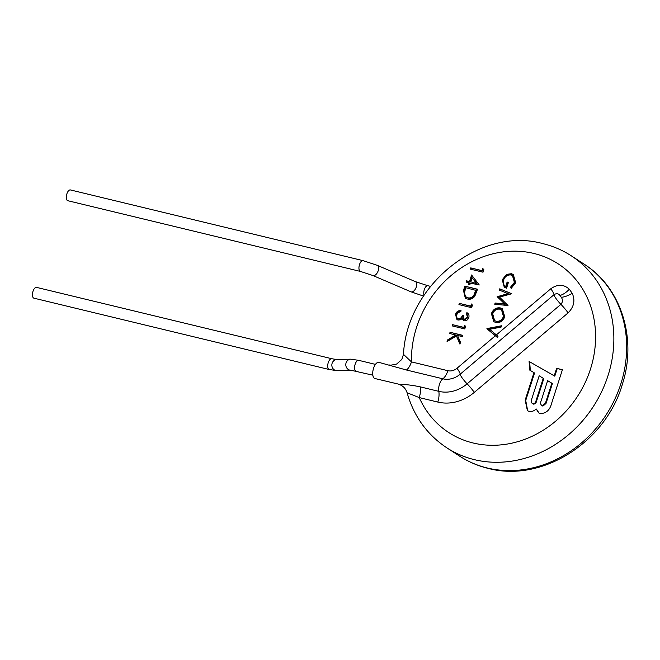 <?xml version="1.0" encoding="UTF-8"?>
<svg xmlns="http://www.w3.org/2000/svg" width="660" height="660" viewBox="0 0 660 660"><rect width="100%" height="100%" fill="white"/><g stroke="black" fill="none" stroke-linecap="round" stroke-linejoin="round"><path stroke-width="0.99" d="M67.799 200.714A5.544 2.533 -76.4 0 1 66.874 193.883A5.544 2.533 -76.4 0 1 70.397 189.931L363.033 260.642A5.544 2.533 -76.4 0 0 359.502 264.586A5.544 2.533 -76.4 0 0 360.426 271.425L67.799 200.714M33.924 298.171A5.544 2.533 -76.4 0 1 33 291.332A5.544 2.533 -76.4 0 1 36.531 287.38L331.774 358.718A5.544 2.533 -76.4 0 0 328.243 362.67A5.544 2.533 -76.4 0 0 329.167 369.509L33.924 298.171M446.762 447.785A114.403 100.444 123 0 0 474.466 459.673A114.403 100.444 123 0 0 601.689 391.594A114.403 100.444 123 0 0 571.403 255.898C562.601 250.189 553.055 246.097 542.767 243.598C479.993 226.116 406.626 285.301 403.483 354.354L411.46 361.894A12.482 5.709 -76.4 0 1 406.436 370.004L378.848 362.356A8.324 3.803 -76.4 0 0 373.362 368.915A8.324 3.803 -76.4 0 0 374.377 378.287A8.324 3.803 -76.4 0 0 374.938 378.535L399.622 384.392C405.355 384.359 412.228 385.184 420.263 386.867A12.482 5.709 -76.4 0 1 419.24 397.584L407.096 392.766C413.878 416.344 427.103 434.684 446.762 447.785L459.566 456.101A114.403 100.444 123 0 0 487.27 467.989A114.403 100.444 123 0 0 614.493 399.911A114.403 100.444 123 0 0 584.207 264.214C621.151 287.397 637.057 338.225 622.594 383.501C606.35 441.779 542.289 482.93 488.202 468.402C477.922 465.902 468.377 461.802 459.566 456.101M536.176 408.944L538.725 412.888L540.523 413.581C546.199 413.35 549.862 410.041 551.504 403.656L562.411 369.707L556.636 368.313L554.227 375.812L529.089 361.465L529.774 370.128L533.981 372.644L525.17 400.1L527.406 410.685L528.973 411.353C531.605 411.881 534.006 411.073 536.176 408.944L536.927 409.876L536.365 409.513M462.734 335.338L450.054 332.269L449.65 333.514L455.771 334.991L447.595 339.925L447.059 341.583L456.406 335.94L459.921 344.116L460.49 342.342L457.512 335.412L462.338 336.575L462.734 335.338M465.605 326.395L464.566 325.264L463.889 327.393L452.496 324.646L452.1 325.883L464.788 328.952L465.605 326.395M465.168 319.91L464.615 319.547C463.287 318.681 462.973 317.328 463.675 315.496L462.371 315.183C461.761 317.542 460.416 318.747 458.32 318.788C456.662 318.037 456.142 316.643 456.769 314.622L458.197 312.477L460.3 311.817L460.696 310.571C458.18 310.489 456.439 311.726 455.474 314.284L456.951 319.588L458.032 320.059L460.556 319.778L462.115 318.541L464.211 320.785C466.406 320.95 467.94 319.861 468.798 317.542C469.367 315.282 468.724 313.64 466.867 312.642L466.471 313.879L467.494 317.245L464.17 319.358L464.722 319.721L468.055 317.608L467.032 314.242L467.528 313.054M458.882 319.151L457.644 318.5L458.882 319.151C460.969 319.11 462.322 317.905 462.932 315.546L463.609 315.711M472.444 305.11L471.405 303.988L470.72 306.116L459.335 303.361L458.931 304.606L471.619 307.667L472.444 305.11M464.855 286.159L463.477 290.45L465.3 298.13L467.395 299.005C470.258 299.722 472.717 298.823 474.779 296.299L477.543 289.228L464.855 286.159L477.477 289.435M479.259 284.971L471.595 274.989L469.491 281.548L466.562 280.838L466.166 282.084L469.095 282.785L468.584 284.386L469.879 284.699L470.39 283.107L479.259 284.971M483.829 269.643L482.79 268.513L482.105 270.641L470.72 267.894L470.324 269.132L483.013 272.2L483.829 269.643M486.882 328.746L497.508 337.549L498.019 336.27L489.605 329.307L501.08 327.112L501.509 325.784L486.94 328.573L487.443 329.109L501.344 326.287M496.369 334.892L550.795 288.775C557.568 283.998 563.739 284.155 569.308 289.237L572.195 293.254C575.388 300.358 574.027 306.892 568.111 312.865L474.309 392.362A44.377 38.965 123 0 1 437.786 402.064L419.24 397.584A100.543 88.275 123 0 0 473.088 442.984A100.543 88.275 123 0 0 590.428 369.221A100.543 88.275 123 0 0 533.94 253.465A100.543 88.275 123 0 0 411.46 361.894L447.859 370.697A11.096 9.743 -57 0 0 456.992 368.272L495.363 335.75M504.768 316.734L502.293 308.748L500.346 307.923C496.147 307.362 493.168 309.26 491.395 313.615L493.771 321.651L495.742 322.476C499.983 323.07 502.994 321.156 504.768 316.734M499.694 288.849L499.298 290.095L508.018 293.626L497.17 296.711L504.694 303.905L495.14 303.031L494.744 304.276L508.018 305.506L499.496 297.107L511.797 293.741L499.694 288.849L511.756 293.857M506.212 287.017L505.659 286.654C503.332 285.31 502.623 283.165 503.522 280.211C504.941 276.408 507.449 274.659 511.046 274.964L512.465 275.575L514.387 282.406L510.601 287.084L511.186 288.37L515.674 282.76L513.307 274.519L511.401 273.71L506.575 274.37L502.252 279.782L504.281 287.257L506.558 288.214L508.439 282.356L507.136 282.043L505.659 286.654L505.015 286.316L506.212 287.017L507.697 282.406L508.373 282.571M407.096 392.766C405.644 388.27 402.666 385.399 398.161 384.145L398.17 384.145M420.263 386.867L438.809 391.347A34.394 30.195 -57 0 0 467.115 383.831L560.909 304.334C562.79 302.082 562.922 299.739 561.297 297.305L559.977 295.465C558.393 293.444 556.396 293.197 553.979 294.698L460.185 374.195A21.079 18.505 123 0 1 442.835 378.799L406.436 370.004M486.94 328.573L487.501 328.936M497.549 337.45L487.443 329.109M511.401 273.71L513.571 274.709M506.575 274.37L511.954 274.073M502.252 279.782L502.813 280.145L507.136 274.733M504.57 287.43L502.813 280.145M507.136 282.043L507.697 282.406M514.387 282.406L514.94 282.769L513.026 275.938L512.465 275.575M510.601 287.084L511.162 287.447L514.94 282.769M511.492 288.173L511.162 287.447M499.892 290.334L500.255 289.204M508.018 293.626L508.579 293.989L497.821 296.794L497.26 296.431M497.17 296.711L497.821 296.794M504.694 303.905L497.731 297.074M495.14 303.031L505.255 304.268M495.396 304.334L495.701 303.394M500.346 307.923L502.573 308.938M491.395 313.615L491.947 313.978C493.721 309.623 496.708 307.725 500.907 308.286M494.059 321.824L491.947 313.978M503.448 316.478L504.001 316.841L502.079 310.192L501.526 309.837L503.448 316.478C502.004 320.067 499.57 321.659 496.138 321.238L496.699 321.601C500.123 322.022 502.557 320.43 504.001 316.841M496.138 321.238L494.579 320.578L492.707 313.879C494.126 310.324 496.543 308.748 499.95 309.169L501.526 309.837M494.579 320.578L496.699 321.601M482.105 270.641L482.666 271.004L483.285 269.057M470.72 267.894L482.666 271.004M470.943 269.288L471.273 268.257M469.491 281.548L470.052 281.911L472.073 275.608M466.562 280.838L470.052 281.911M466.793 282.233L467.123 281.201M469.095 282.785L469.648 283.148L469.202 284.534M470.794 281.861L472.114 277.736L476.858 283.552L470.794 281.861L476.858 283.552M472.114 277.736L476.305 283.189M465.589 298.303L464.038 290.812L465.415 286.522M467.8 297.767L466.158 297.082L464.302 293.337L465.762 287.719L476.396 290.515L474.367 295.655L473.806 295.292C472.205 297.503 470.201 298.328 467.8 297.767L468.353 298.122C470.753 298.691 472.758 297.866 474.367 295.655M466.158 297.082L468.353 298.122M475.843 290.152L473.806 295.292M470.72 306.116L471.273 306.479L471.9 304.524M459.335 303.361L471.273 306.479M459.558 304.755L459.888 303.724M466.471 313.879L467.032 314.242M467.494 317.245L468.055 317.608M462.371 315.183L462.932 315.546M455.474 314.284L456.035 314.647C456.992 312.089 458.733 310.852 461.257 310.934M457.24 319.762L456.035 314.647M462.115 318.541L463.625 320.587M463.889 327.393L464.442 327.756L465.069 325.809M452.496 324.646L464.442 327.756M452.727 326.04L453.057 325.009M450.054 332.269L462.668 335.544M450.277 333.663L450.607 332.632M455.771 334.991L456.332 335.354L448.148 340.288L447.595 339.925M447.892 341.08L448.148 340.288M456.406 335.94L460.094 343.579M539.022 413.053L536.927 409.876M556.636 368.313L562.337 369.913M554.227 375.812L554.788 376.175L557.197 368.668M529.089 361.465L554.788 376.175M530.335 370.466L529.65 361.828M533.981 372.644L534.542 373.007L525.723 400.463L525.17 400.1M527.695 410.858L525.723 400.463M551.867 383.179L545.473 403.095L546.026 403.458L552.42 383.542L547.627 380.663L541.175 400.752C540.136 403.12 540.523 404.786 542.355 405.751L542.908 406.114L546.026 403.458M545.473 403.095L542.355 405.751L541.637 405.471L542.908 406.114M533.338 404.135L532.785 403.78C531.044 402.757 530.731 401.057 531.836 398.681L539.195 375.779L543.23 378.287L535.945 400.983C535.483 402.823 534.435 403.755 532.785 403.78L533.338 404.135C534.988 404.11 536.044 403.177 536.506 401.346L543.79 378.65L543.23 378.287M423.514 296.068L410.99 291.819L372.9 275.525A5.544 3.028 -66.8 0 0 378.197 270.74A5.544 3.028 -66.8 0 0 377.264 265.328L363.033 260.642M424.066 295.234A5.544 2.533 -76.4 0 1 424.297 289.666A5.544 2.533 -76.4 0 1 427.829 285.722L415.354 281.614L377.264 265.328M410.99 291.819A5.544 3.028 -66.8 0 0 416.287 287.026A5.544 3.028 -66.8 0 0 415.354 281.614M372.834 375.177L351.054 370.26L337.103 370.673A5.544 5.098 -91.7 0 1 332.128 363.272A5.544 5.098 -91.7 0 1 336.781 359.584L331.774 358.718M356.062 371.118A5.544 2.533 -76.4 0 1 355.138 364.279A5.544 2.533 -76.4 0 1 358.669 360.335L350.732 359.172L336.781 359.584M351.054 370.26A5.544 5.098 -91.7 0 1 346.079 362.86A5.544 5.098 -91.7 0 1 350.732 359.172M437.786 402.064A12.482 5.709 -76.4 0 0 438.809 391.347A8.324 3.803 -76.4 0 1 442.835 378.799A12.482 5.709 -76.4 0 0 447.859 370.697M474.309 392.362A12.482 1.93 -130.3 0 0 467.115 383.831A8.324 1.287 -130.3 0 1 460.185 374.195A12.482 1.93 -130.3 0 0 456.992 368.272M568.111 312.865A12.482 1.93 -130.3 0 0 560.909 304.334A8.324 1.287 -130.3 0 1 553.979 294.698A12.482 1.93 -130.3 0 0 550.795 288.775M561.297 297.305A12.482 5.321 153.3 0 0 572.195 293.254M559.977 295.465A12.482 5.874 135.1 0 0 569.308 289.237M463.477 290.45L464.038 290.812M475.53 291.126L476.091 291.489M535.945 400.983L536.506 401.346M372.9 275.525L360.426 271.425M430.502 286.366L427.829 285.722M337.103 370.673L329.167 369.509M375.441 364.386L358.669 360.335M571.403 255.898L584.207 264.214M403.483 354.354L401.825 359.428L396.685 364.023C391.372 365.227 388.872 365.508 389.169 364.856L389.169 364.856"/></g></svg>
